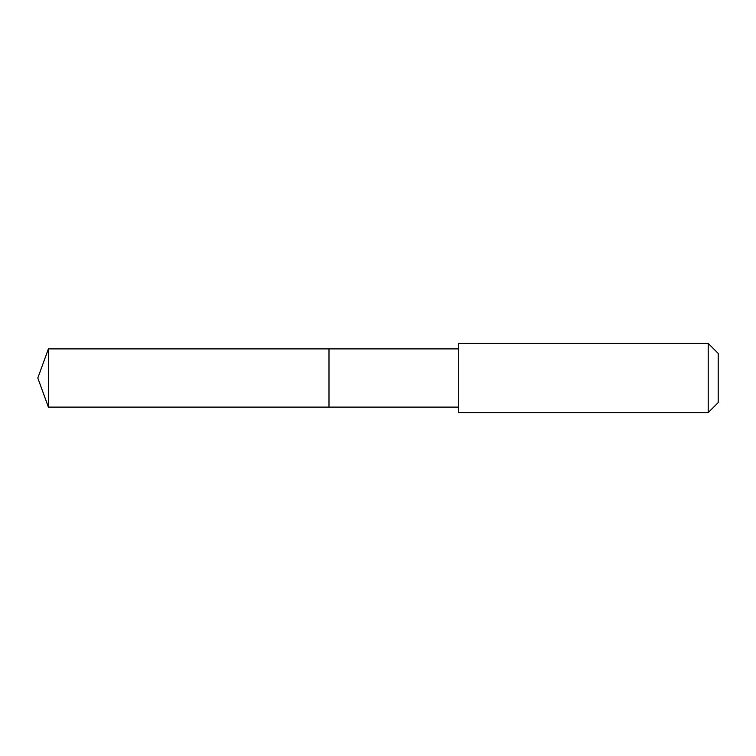 <?xml version="1.0" encoding="UTF-8"?>
<svg xmlns="http://www.w3.org/2000/svg" width="756" height="756" viewBox="0 0 756 756"><rect width="100%" height="100%" fill="white"/><g stroke="black" fill="none" stroke-linecap="round" stroke-linejoin="round"><path stroke-width="1.13" d="M328.992 407.115L328.992 348.885L48.403 348.885L48.403 407.115L328.992 407.115L328.992 348.885L458.712 348.885L458.712 407.115L48.403 407.115L37.8 378L48.403 407.115M458.722 357.843L458.722 412.596L708.211 412.596L708.211 343.404L458.722 343.404L458.722 357.843M708.211 343.404L718.2 353.392L718.2 402.608L708.211 412.596M37.8 378L48.403 348.885M458.712 407.115L458.722 412.596M458.712 348.885L458.722 343.404"/></g></svg>
